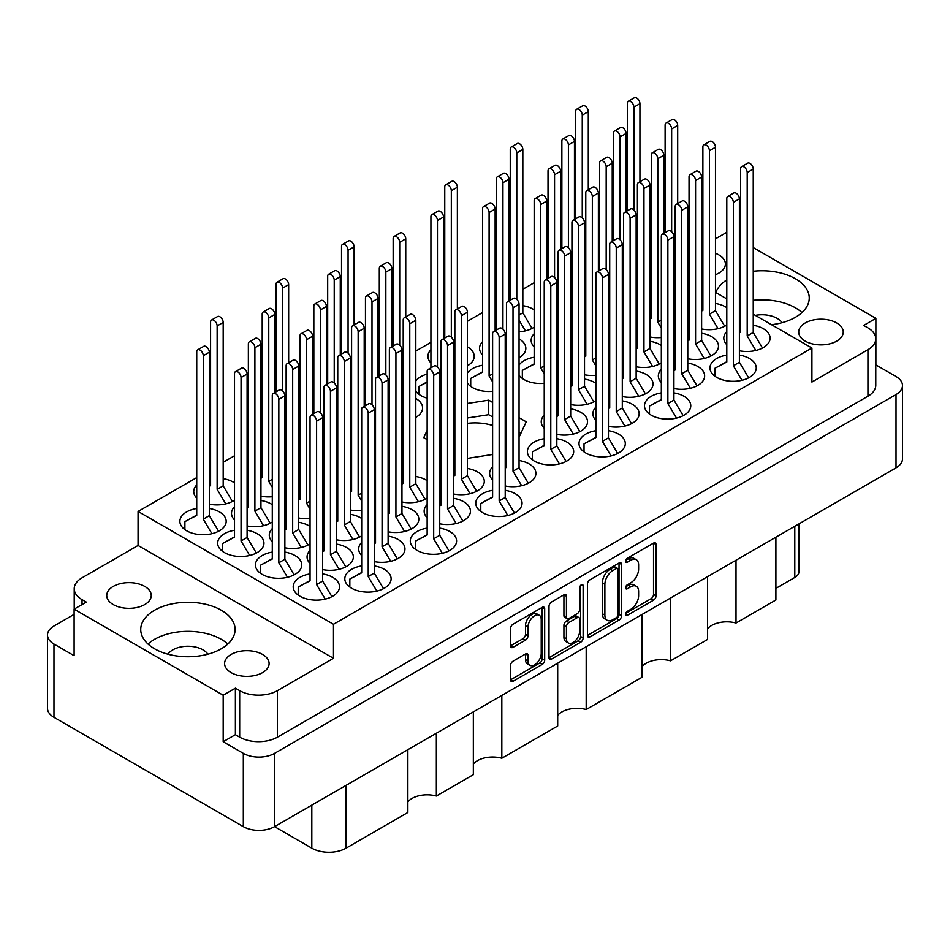 <?xml version="1.0" encoding="UTF-8"?>
<svg xmlns="http://www.w3.org/2000/svg" width="950" height="950" viewBox="0 0 950 950"><rect width="100%" height="100%" fill="white"/><g stroke="black" fill="none" stroke-linecap="round" stroke-linejoin="round"><path stroke-width="1.43" d="M539.303 615.279L536.786 613.831A9.346 5.403 120 0 0 532.107 614.294A9.346 5.403 120 0 0 525.492 625.741L528.01 627.202A9.346 5.403 120 0 1 534.624 615.742A9.346 5.403 120 0 1 539.303 615.279A9.346 5.403 120 0 1 541.239 619.566L541.239 653.386A9.346 5.403 120 0 1 537.154 662.791A9.346 5.403 120 0 1 529.946 665.297A9.346 5.403 120 0 1 528.01 661.022L528.01 655.381A3.491 2.019 120 0 0 527.286 653.778A3.491 2.019 120 0 0 525.54 653.956L513.059 661.164A3.491 2.019 120 0 0 510.589 665.439L510.589 679.856A3.491 2.019 120 0 0 511.314 681.459A3.491 2.019 120 0 0 513.059 681.281L542.224 664.442A3.491 2.019 120 0 0 544.694 660.167L544.694 608.784A3.491 2.019 120 0 0 543.97 607.192A3.491 2.019 120 0 0 542.224 607.359L513.059 624.197A3.491 2.019 120 0 0 510.589 628.484L510.589 645.893A3.491 2.019 120 0 0 511.314 647.496A3.491 2.019 120 0 0 513.059 647.318L525.54 640.11A3.491 2.019 120 0 0 528.01 635.835L528.01 627.202M581.4 584.749L583.134 585.746A2.446 1.413 120 0 0 582.623 584.618A2.446 1.413 120 0 0 581.4 584.749A2.446 1.413 120 0 0 579.666 587.741L579.666 609.437A3.491 2.019 120 0 1 577.196 613.712L568.919 618.498A3.491 2.019 120 0 1 567.174 618.664A3.491 2.019 120 0 1 566.449 617.061L566.449 596.232A3.491 2.019 120 0 0 565.725 594.629A3.491 2.019 120 0 0 563.979 594.807L566.449 596.232M715.481 274.704A22.254 12.849 0 0 0 725.396 264.005A22.254 12.849 0 0 0 718.877 254.921A22.254 12.849 0 0 0 715.481 253.306M702.893 251.156A22.254 12.849 0 0 0 701.634 251.18M689.047 254.066A22.254 12.849 0 0 0 687.788 254.707M836.736 322.964A22.254 12.849 0 0 0 812.476 320.174A22.254 12.849 0 0 0 798.736 332.049A22.254 12.849 0 0 0 805.256 341.133A22.254 12.849 0 0 0 829.504 343.912A22.254 12.849 0 0 0 843.256 332.049A22.254 12.849 0 0 0 836.736 322.964M782.028 322.703A21.363 12.338 0 0 0 777.171 318.381A21.363 12.338 0 0 0 755.381 315.388M113.264 604.568A22.254 12.849 180 0 1 106.744 595.484A22.254 12.849 180 0 1 120.496 583.609A22.254 12.849 180 0 1 144.744 586.399A22.254 12.849 180 0 1 151.264 595.484A22.254 12.849 180 0 1 137.524 607.347A22.254 12.849 180 0 1 113.264 604.568M167.972 654.182A21.363 12.338 180 0 1 203.039 649.859A21.363 12.338 180 0 1 207.896 654.182M231.123 672.612A22.254 12.849 180 0 1 224.604 663.516A22.254 12.849 180 0 1 238.343 651.653A22.254 12.849 180 0 1 262.592 654.431A22.254 12.849 180 0 1 269.111 663.516A22.254 12.849 180 0 1 255.372 675.391A22.254 12.849 180 0 1 231.123 672.612M221.303 610.232A47.191 27.241 0 0 0 169.872 604.331A47.191 27.241 0 0 0 140.743 629.506A47.191 27.241 0 0 0 154.565 648.767A47.191 27.241 0 0 0 205.984 654.669A47.191 27.241 0 0 0 235.113 629.506A47.191 27.241 0 0 0 221.303 610.232M227.834 644.041A47.191 27.241 0 0 0 221.303 639.314A47.191 27.241 0 0 0 148.022 644.041M771.531 324.71A47.191 27.241 0 0 0 809.258 298.027A47.191 27.241 0 0 0 795.435 278.766A47.191 27.241 0 0 0 753.255 271.261M740.668 273.743A47.191 27.241 0 0 0 739.409 274.134M726.809 279.918A47.191 27.241 0 0 0 715.837 292.564M801.978 312.562A47.191 27.241 0 0 0 795.435 307.836A47.191 27.241 0 0 0 753.255 300.342M740.668 302.824A47.191 27.241 0 0 0 739.409 303.204M196.745 508.476A23.144 13.359 0 0 0 179.894 521.336A23.144 13.359 0 0 0 186.675 530.789A23.144 13.359 0 0 0 211.898 533.686A23.144 13.359 0 0 0 226.183 521.336A23.144 13.359 0 0 0 219.414 511.884A23.144 13.359 0 0 0 209.333 508.476M234.519 482.873A23.144 13.359 0 0 0 233.261 482.077A23.144 13.359 0 0 0 223.191 478.669M210.591 478.669A23.144 13.359 0 0 0 209.333 478.895M196.745 484.951A23.144 13.359 0 0 0 193.741 491.53A23.144 13.359 0 0 0 196.745 498.109M262.212 470.678A23.144 13.359 0 0 0 260.953 470.903M248.366 476.947A23.144 13.359 0 0 0 247.107 478.444M247.107 488.621A23.144 13.359 0 0 0 248.366 490.117M234.519 530.278A23.144 13.359 0 0 0 217.669 543.139A23.144 13.359 0 0 0 224.449 552.591A23.144 13.359 0 0 0 249.672 555.489A23.144 13.359 0 0 0 263.957 543.139A23.144 13.359 0 0 0 257.177 533.686A23.144 13.359 0 0 0 247.107 530.278M299.986 492.48A23.144 13.359 0 0 0 298.728 492.706M286.14 498.762A23.144 13.359 0 0 0 284.881 500.258M284.881 510.435A23.144 13.359 0 0 0 286.14 511.919M351.607 460.964A23.144 13.359 0 0 0 350.348 462.448M350.348 472.625A23.144 13.359 0 0 0 351.607 474.121M272.294 552.092A23.144 13.359 0 0 0 255.443 564.953A23.144 13.359 0 0 0 262.212 574.394A23.144 13.359 0 0 0 287.446 577.291A23.144 13.359 0 0 0 301.732 564.953A23.144 13.359 0 0 0 294.951 555.501A23.144 13.359 0 0 0 284.881 552.092M361.689 518.486A23.144 13.359 0 0 0 360.43 517.702A23.144 13.359 0 0 0 350.348 514.294M337.761 514.294A23.144 13.359 0 0 0 336.502 514.52M323.914 520.564A23.144 13.359 0 0 0 322.656 522.061M322.656 532.237A23.144 13.359 0 0 0 323.914 533.734M427.156 480.688A23.144 13.359 0 0 0 425.897 479.904A23.144 13.359 0 0 0 415.827 476.484M403.228 476.484A23.144 13.359 0 0 0 401.969 476.722M389.381 482.766A23.144 13.359 0 0 0 388.122 484.262M388.122 494.439A23.144 13.359 0 0 0 389.381 495.936M310.056 573.895A23.144 13.359 0 0 0 293.206 586.756A23.144 13.359 0 0 0 299.986 596.208A23.144 13.359 0 0 0 325.221 599.106A23.144 13.359 0 0 0 339.506 586.756A23.144 13.359 0 0 0 332.726 577.303A23.144 13.359 0 0 0 322.656 573.895M374.276 561.592A23.144 13.359 0 0 0 404.973 548.957A23.144 13.359 0 0 0 398.192 539.505A23.144 13.359 0 0 0 388.122 536.097M375.535 536.097A23.144 13.359 0 0 0 374.276 536.322M361.689 542.379A23.144 13.359 0 0 0 358.684 548.957A23.144 13.359 0 0 0 361.689 555.536M439.743 523.794A23.144 13.359 0 0 0 470.452 511.159A23.144 13.359 0 0 0 463.671 501.707A23.144 13.359 0 0 0 453.601 498.299M441.002 498.299A23.144 13.359 0 0 0 439.743 498.524M427.156 504.581A23.144 13.359 0 0 0 424.151 511.159A23.144 13.359 0 0 0 427.156 517.738M505.222 485.984A23.144 13.359 0 0 0 535.919 473.361A23.144 13.359 0 0 0 529.138 463.909A23.144 13.359 0 0 0 519.068 460.501M506.481 460.501A23.144 13.359 0 0 0 505.222 460.726M492.622 466.771A23.144 13.359 0 0 0 489.63 473.361A23.144 13.359 0 0 0 492.622 479.94M262.212 447.153A23.144 13.359 0 0 0 260.953 448.637M260.953 458.814A23.144 13.359 0 0 0 262.212 460.311M272.294 504.676A23.144 13.359 0 0 0 271.035 503.892A23.144 13.359 0 0 0 260.953 500.472M248.366 500.472A23.144 13.359 0 0 0 247.107 500.709M234.519 506.754A23.144 13.359 0 0 0 231.515 513.332A23.144 13.359 0 0 0 234.519 519.923M299.986 468.956A23.144 13.359 0 0 0 298.728 470.452M298.728 480.629A23.144 13.359 0 0 0 299.986 482.125M310.056 526.478A23.144 13.359 0 0 0 308.798 525.694A23.144 13.359 0 0 0 298.728 522.286M286.14 522.286A23.144 13.359 0 0 0 284.881 522.512M272.294 528.568A23.144 13.359 0 0 0 269.289 535.147A23.144 13.359 0 0 0 272.294 541.726M351.607 484.488A23.144 13.359 0 0 0 350.348 484.714M337.761 490.758A23.144 13.359 0 0 0 336.502 492.254M336.502 502.431A23.144 13.359 0 0 0 337.761 503.928M322.656 569.584A23.144 13.359 0 0 0 353.353 556.949A23.144 13.359 0 0 0 346.572 547.509A23.144 13.359 0 0 0 336.502 544.089M323.914 544.089A23.144 13.359 0 0 0 322.656 544.326M310.056 550.371A23.144 13.359 0 0 0 307.064 556.949A23.144 13.359 0 0 0 310.056 563.54M388.122 531.786A23.144 13.359 0 0 0 418.831 519.151A23.144 13.359 0 0 0 412.051 509.699A23.144 13.359 0 0 0 401.969 506.291M389.381 506.291A23.144 13.359 0 0 0 388.122 506.516M375.535 512.572A23.144 13.359 0 0 0 374.276 514.069M374.276 524.246A23.144 13.359 0 0 0 375.535 525.73M453.601 493.988A23.144 13.359 0 0 0 484.298 481.353A23.144 13.359 0 0 0 477.517 471.901A23.144 13.359 0 0 0 467.447 468.492M454.86 468.492A23.144 13.359 0 0 0 453.601 468.718M441.002 474.774A23.144 13.359 0 0 0 439.743 476.271M439.743 486.447A23.144 13.359 0 0 0 441.002 487.932M595.876 430.694A23.144 13.359 0 0 0 579.013 443.555A23.144 13.359 0 0 0 585.794 453.008A23.144 13.359 0 0 0 611.028 455.905A23.144 13.359 0 0 0 625.314 443.555A23.144 13.359 0 0 0 618.533 434.103A23.144 13.359 0 0 0 608.463 430.694M661.342 392.896A23.144 13.359 0 0 0 644.492 405.757A23.144 13.359 0 0 0 651.273 415.209A23.144 13.359 0 0 0 676.495 418.107A23.144 13.359 0 0 0 690.781 405.757A23.144 13.359 0 0 0 684 396.304A23.144 13.359 0 0 0 673.93 392.896M726.809 355.098A23.144 13.359 0 0 0 709.959 367.959A23.144 13.359 0 0 0 716.739 377.399A23.144 13.359 0 0 0 741.962 380.297A23.144 13.359 0 0 0 756.259 367.959A23.144 13.359 0 0 0 749.479 358.506A23.144 13.359 0 0 0 739.409 355.098M556.842 434.376A23.144 13.359 0 0 0 587.539 421.741A23.144 13.359 0 0 0 580.759 412.3A23.144 13.359 0 0 0 570.689 408.88M558.101 408.88A23.144 13.359 0 0 0 556.842 409.117M544.243 415.162A23.144 13.359 0 0 0 541.251 421.741A23.144 13.359 0 0 0 544.243 428.331M622.309 396.577A23.144 13.359 0 0 0 653.018 383.942A23.144 13.359 0 0 0 646.238 374.502A23.144 13.359 0 0 0 636.156 371.082M623.568 371.082A23.144 13.359 0 0 0 622.309 371.319M609.722 377.364A23.144 13.359 0 0 0 608.463 378.86M608.463 389.037A23.144 13.359 0 0 0 609.722 390.533M687.788 358.779A23.144 13.359 0 0 0 718.485 346.144A23.144 13.359 0 0 0 711.704 336.692A23.144 13.359 0 0 0 701.634 333.284M689.047 333.284A23.144 13.359 0 0 0 687.788 333.509M675.189 339.566A23.144 13.359 0 0 0 673.93 341.062M673.93 351.239A23.144 13.359 0 0 0 675.189 352.735M585.794 349.279A23.144 13.359 0 0 0 584.535 349.505M571.947 355.561A23.144 13.359 0 0 0 570.689 357.046M570.689 367.223A23.144 13.359 0 0 0 571.947 368.719M651.273 311.481A23.144 13.359 0 0 0 650.014 311.707M637.414 317.751A23.144 13.359 0 0 0 636.156 319.247M636.156 329.424A23.144 13.359 0 0 0 637.414 330.921M482.553 365.275A23.144 13.359 0 0 0 467.447 373.041M467.447 383.218A23.144 13.359 0 0 0 472.483 387.576A23.144 13.359 0 0 0 492.622 391.317M534.173 333.747A23.144 13.359 0 0 0 531.169 340.338A23.144 13.359 0 0 0 534.173 346.916M430.932 349.742A23.144 13.359 0 0 0 427.928 356.321A23.144 13.359 0 0 0 430.932 362.912M534.173 309.866A23.144 13.359 0 0 0 532.914 309.071A23.144 13.359 0 0 0 522.844 305.662M496.399 311.944A23.144 13.359 0 0 0 495.14 313.441M495.14 323.617A23.144 13.359 0 0 0 496.399 325.102M544.243 438.686A23.144 13.359 0 0 0 527.393 451.547A23.144 13.359 0 0 0 534.173 460.999A23.144 13.359 0 0 0 559.408 463.897A23.144 13.359 0 0 0 573.693 451.547A23.144 13.359 0 0 0 566.913 442.094A23.144 13.359 0 0 0 556.842 438.686M608.463 426.384A23.144 13.359 0 0 0 639.16 413.749A23.144 13.359 0 0 0 632.379 404.296A23.144 13.359 0 0 0 622.309 400.888M609.722 400.888A23.144 13.359 0 0 0 608.463 401.114M595.876 407.17A23.144 13.359 0 0 0 592.871 413.749A23.144 13.359 0 0 0 595.876 420.327M673.93 388.586A23.144 13.359 0 0 0 704.639 375.951A23.144 13.359 0 0 0 697.858 366.498A23.144 13.359 0 0 0 687.788 363.09M675.189 363.09A23.144 13.359 0 0 0 673.93 363.316M661.342 369.372A23.144 13.359 0 0 0 658.338 375.951A23.144 13.359 0 0 0 661.342 382.529M739.409 350.787A23.144 13.359 0 0 0 770.106 338.152A23.144 13.359 0 0 0 763.325 328.7A23.144 13.359 0 0 0 753.255 325.292M740.668 325.292A23.144 13.359 0 0 0 739.409 325.517M726.809 331.574A23.144 13.359 0 0 0 723.817 338.152A23.144 13.359 0 0 0 726.809 344.731M595.876 383.277A23.144 13.359 0 0 0 594.617 382.494A23.144 13.359 0 0 0 584.535 379.086M571.947 379.086A23.144 13.359 0 0 0 570.689 379.311M558.101 385.356A23.144 13.359 0 0 0 556.842 386.852M556.842 397.029A23.144 13.359 0 0 0 558.101 398.525M661.342 345.479A23.144 13.359 0 0 0 660.084 344.696A23.144 13.359 0 0 0 650.014 341.287M637.414 341.287A23.144 13.359 0 0 0 636.156 341.513M623.568 347.558A23.144 13.359 0 0 0 622.309 349.054M622.309 359.231A23.144 13.359 0 0 0 623.568 360.727M726.809 307.681A23.144 13.359 0 0 0 725.551 306.897A23.144 13.359 0 0 0 715.481 303.478M702.893 303.478A23.144 13.359 0 0 0 701.634 303.715M689.047 309.759A23.144 13.359 0 0 0 687.788 311.256M687.788 321.433A23.144 13.359 0 0 0 689.047 322.929M534.173 357.271A23.144 13.359 0 0 0 519.068 365.049M519.068 375.226A23.144 13.359 0 0 0 524.103 379.584A23.144 13.359 0 0 0 544.243 383.325M585.794 325.755A23.144 13.359 0 0 0 584.535 327.251M584.535 337.428A23.144 13.359 0 0 0 585.794 338.912M651.273 287.957A23.144 13.359 0 0 0 650.014 289.453M650.014 299.63A23.144 13.359 0 0 0 651.273 301.114M427.156 374.098A23.144 13.359 0 0 0 415.827 381.033M415.827 391.21A23.144 13.359 0 0 0 420.862 395.58A23.144 13.359 0 0 0 427.156 398.157M482.553 341.751A23.144 13.359 0 0 0 479.548 348.329A23.144 13.359 0 0 0 482.553 354.908M361.689 565.903A23.144 13.359 0 0 0 344.826 578.764A23.144 13.359 0 0 0 351.607 588.216A23.144 13.359 0 0 0 376.841 591.102A23.144 13.359 0 0 0 391.127 578.764A23.144 13.359 0 0 0 384.346 569.311A23.144 13.359 0 0 0 374.276 565.903M427.156 528.105A23.144 13.359 0 0 0 410.305 540.966A23.144 13.359 0 0 0 417.086 550.406A23.144 13.359 0 0 0 442.308 553.304A23.144 13.359 0 0 0 456.594 540.966A23.144 13.359 0 0 0 449.813 531.513A23.144 13.359 0 0 0 439.743 528.105M492.622 490.295A23.144 13.359 0 0 0 475.772 503.156A23.144 13.359 0 0 0 482.553 512.608A23.144 13.359 0 0 0 507.775 515.506A23.144 13.359 0 0 0 522.072 503.156A23.144 13.359 0 0 0 515.292 493.715A23.144 13.359 0 0 0 505.222 490.295M492.622 425.481A37.038 21.387 0 0 0 467.447 423.344M454.86 426.336A37.038 21.387 0 0 0 453.601 426.835M441.002 435.801A37.038 21.387 0 0 0 439.743 437.724M587.456 584.107L587.456 635.479A3.491 2.019 120 0 0 588.181 637.082A3.491 2.019 120 0 0 589.926 636.904L619.091 620.065A3.491 2.019 120 0 0 621.561 615.778L621.561 564.407A3.491 2.019 120 0 0 620.849 562.804A3.491 2.019 120 0 0 619.091 562.982L589.926 579.821A3.491 2.019 120 0 0 587.456 584.107M223.191 741.736L223.191 695.21L235.398 688.156L235.398 734.682L223.191 741.736L243.331 753.362A22.076 12.742 0 0 0 274.562 753.362L896.028 394.559A22.076 12.742 0 0 0 902.5 385.546L902.5 458.826A22.076 12.742 180 0 1 896.028 467.839L274.562 826.643L311.826 848.16L311.826 805.125M630.717 609.366L627.309 611.325A2.446 1.413 120 0 0 625.717 613.474A2.446 1.413 120 0 0 626.086 615.446A2.446 1.413 120 0 0 627.309 615.315L653.576 600.163A3.491 2.019 120 0 0 656.046 595.876L656.046 544.504A3.491 2.019 120 0 0 655.322 542.901A3.491 2.019 120 0 0 653.576 543.079L627.309 558.232A2.446 1.413 120 0 0 625.717 560.393A2.446 1.413 120 0 0 626.086 562.352A2.446 1.413 120 0 0 627.309 562.234L630.717 560.274A11.186 6.46 120 0 1 636.31 559.716A11.186 6.46 120 0 1 638.626 564.834L638.626 569.121A11.186 6.46 120 0 1 630.717 582.813L627.309 584.784A2.446 1.413 120 0 0 625.717 586.934A2.446 1.413 120 0 0 626.086 588.893A2.446 1.413 120 0 0 627.309 588.774L630.717 586.815A11.186 6.46 120 0 1 636.31 586.257A11.186 6.46 120 0 1 638.626 591.375L638.626 595.662A11.186 6.46 120 0 1 630.717 609.366M580.664 642.259L551.499 659.098A3.491 2.019 120 0 1 549.741 659.264A3.491 2.019 120 0 1 549.017 657.661L578.146 640.799L580.664 642.259A3.491 2.019 120 0 0 583.134 637.972L583.134 585.746M551.499 659.098L549.017 657.661L549.017 606.29A3.491 2.019 120 0 1 551.499 602.015L563.979 594.807M501.838 695.424L501.838 758.231L557.709 725.978L557.709 663.171M436.359 733.222L436.359 796.029L473.349 774.678L473.349 711.871M736.024 560.215L736.024 623.022L775.913 599.984L775.913 537.178M670.546 598.013L670.546 660.82L707.536 639.469L707.536 576.662M586.197 646.724L586.197 709.531L642.057 677.267L642.057 614.46M506.481 433.01A37.038 21.387 0 0 0 505.222 431.918M902.5 385.546A22.076 12.742 0 0 0 896.028 376.532L875.888 364.907L875.888 318.381L753.255 247.582M740.668 240.303L739.409 239.578M274.562 753.362L274.562 826.643A22.076 12.742 180 0 1 243.331 826.643L53.972 717.309A22.076 12.742 180 0 1 47.5 708.296L47.5 635.028A22.076 12.742 0 0 0 53.972 644.041L74.112 655.666L74.112 609.152L223.191 695.21M74.112 614.377L53.972 626.014A22.076 12.742 0 0 0 47.5 635.028M753.255 314.165L811.929 348.032L811.929 382.054L867.956 349.707A26.707 15.426 0 0 0 875.781 338.806A26.707 15.426 0 0 0 867.956 327.904L863.681 325.434L875.888 318.381M715.481 238.854L726.809 232.311M519.068 437.273L526.241 421.812L519.068 417.679M467.447 458.375L492.622 454.468M505.222 452.521L506.481 452.331M427.156 430.362L423.759 437.665L427.156 439.624M439.743 446.892L441.002 447.628M453.601 454.896L454.86 455.62M492.622 402.408L488.728 400.164L467.447 403.453M454.86 405.401L453.601 405.591M441.002 407.538L439.743 407.74M506.481 410.412L505.222 409.676M209.333 504.165A23.144 13.359 0 0 0 234.519 500.187M260.953 496.161A23.144 13.359 0 0 0 272.294 496.719M284.881 492.979A23.144 13.359 0 0 0 286.14 492.195M286.14 474.869A23.144 13.359 0 0 0 284.881 474.086M336.502 459.016A23.144 13.359 0 0 0 337.761 458.921M350.348 455.181A23.144 13.359 0 0 0 351.607 454.397M351.607 437.071A23.144 13.359 0 0 0 350.348 436.287M401.969 421.218A23.144 13.359 0 0 0 403.228 421.123M415.827 417.383A23.144 13.359 0 0 0 422.608 407.93A23.144 13.359 0 0 0 415.827 398.489M298.728 517.976A23.144 13.359 0 0 0 310.056 518.522M322.656 514.793A23.144 13.359 0 0 0 323.914 514.009M323.914 496.684A23.144 13.359 0 0 0 322.656 495.888M374.276 480.831A23.144 13.359 0 0 0 375.535 480.724M388.122 476.995A23.144 13.359 0 0 0 389.381 476.199M389.381 458.886A23.144 13.359 0 0 0 388.122 458.09M336.502 539.778A23.144 13.359 0 0 0 361.689 535.812M401.969 501.98A23.144 13.359 0 0 0 427.156 498.014M284.881 467.02A23.144 13.359 0 0 0 286.14 466.913M298.728 463.184A23.144 13.359 0 0 0 299.986 462.389M299.986 445.063A23.144 13.359 0 0 0 298.728 444.279M350.348 429.21A23.144 13.359 0 0 0 351.607 429.115M247.107 525.967A23.144 13.359 0 0 0 272.294 522.001M322.656 488.822A23.144 13.359 0 0 0 323.914 488.728M336.502 484.987A23.144 13.359 0 0 0 337.761 484.203M337.761 466.878A23.144 13.359 0 0 0 336.502 466.094M388.122 451.024A23.144 13.359 0 0 0 389.381 450.929M401.969 447.189A23.144 13.359 0 0 0 403.228 446.405M403.228 429.079A23.144 13.359 0 0 0 401.969 428.284M284.881 547.782A23.144 13.359 0 0 0 310.056 543.804M350.348 509.984A23.144 13.359 0 0 0 361.689 510.53M374.276 506.801A23.144 13.359 0 0 0 375.535 506.006M375.535 488.68A23.144 13.359 0 0 0 374.276 487.896M584.535 374.775A23.144 13.359 0 0 0 595.876 375.321M608.463 371.593A23.144 13.359 0 0 0 609.722 370.797M609.722 353.471A23.144 13.359 0 0 0 608.463 352.688M650.014 336.977A23.144 13.359 0 0 0 661.342 337.523M673.93 333.794A23.144 13.359 0 0 0 675.189 332.999M675.189 315.673A23.144 13.359 0 0 0 673.93 314.889M505.222 387.576A23.144 13.359 0 0 0 506.481 386.793M506.481 369.467A23.144 13.359 0 0 0 505.222 368.683M556.842 353.614A23.144 13.359 0 0 0 558.101 353.519M570.689 349.778A23.144 13.359 0 0 0 571.947 348.994M571.947 331.669A23.144 13.359 0 0 0 570.689 330.885M622.309 315.816A23.144 13.359 0 0 0 623.568 315.721M636.156 311.98A23.144 13.359 0 0 0 637.414 311.196M637.414 293.871A23.144 13.359 0 0 0 636.156 293.087M453.601 369.609A23.144 13.359 0 0 0 454.86 369.514M467.447 365.774A23.144 13.359 0 0 0 474.228 356.321A23.144 13.359 0 0 0 467.447 346.869M519.068 331.811A23.144 13.359 0 0 0 534.173 327.192M570.689 404.569A23.144 13.359 0 0 0 595.876 400.603M636.156 366.771A23.144 13.359 0 0 0 661.342 362.805M701.634 328.973A23.144 13.359 0 0 0 726.809 325.007M556.842 379.584A23.144 13.359 0 0 0 558.101 378.801M558.101 361.475A23.144 13.359 0 0 0 556.842 360.679M608.463 345.622A23.144 13.359 0 0 0 609.722 345.515M622.309 341.786A23.144 13.359 0 0 0 623.568 341.003M623.568 323.677A23.144 13.359 0 0 0 622.309 322.881M673.93 307.824A23.144 13.359 0 0 0 675.189 307.717M687.788 303.988A23.144 13.359 0 0 0 689.047 303.192M689.047 285.879A23.144 13.359 0 0 0 687.788 285.083M439.743 399.416A23.144 13.359 0 0 0 441.002 399.309M453.601 395.58A23.144 13.359 0 0 0 454.86 394.784M454.86 377.471A23.144 13.359 0 0 0 453.601 376.675M505.222 361.617A23.144 13.359 0 0 0 506.481 361.511M519.068 357.782A23.144 13.359 0 0 0 525.849 348.329A23.144 13.359 0 0 0 519.068 338.877M570.689 323.808A23.144 13.359 0 0 0 571.947 323.713M584.535 319.984A23.144 13.359 0 0 0 585.794 319.188M585.794 301.863A23.144 13.359 0 0 0 584.535 301.079M584.535 294.013A23.144 13.359 0 0 0 585.794 293.906M636.156 286.009A23.144 13.359 0 0 0 637.414 285.914M650.014 282.174A23.144 13.359 0 0 0 651.273 281.39M651.273 264.064A23.144 13.359 0 0 0 650.014 263.281M613.498 236.966L612.239 237.69M599.652 244.958L598.393 245.682M548.031 274.764L546.773 275.488M534.173 282.756L522.844 289.299M510.257 296.566L508.998 297.303M496.399 304.57L495.14 305.294M482.553 312.562L467.447 321.29M444.778 334.376L443.519 335.101M430.932 342.368L415.827 351.084M379.311 372.174L378.053 372.899M365.465 380.166L364.206 380.891M313.844 409.973L312.586 410.697M299.986 417.964L298.728 418.689M262.212 439.779L260.953 440.503M248.366 447.771L247.107 448.495M234.519 455.762L223.191 462.306M210.591 469.573L209.333 470.309M196.745 477.577L138.071 511.444L138.071 545.466L82.044 577.814A26.707 15.426 0 0 0 74.219 588.715A26.707 15.426 0 0 0 82.044 599.628L86.319 602.098L74.112 609.152M811.929 348.032L333.486 624.269L138.071 511.444M650.014 254.553L651.273 255.277M687.788 276.367L689.047 277.091M701.634 284.359L702.893 285.083M715.481 292.351L726.809 298.894M739.409 306.161L740.668 306.897M235.398 734.682L239.685 737.153L239.685 690.638A26.707 15.426 0 0 0 277.447 690.638L277.447 737.153A26.707 15.426 180 0 1 239.685 737.153M235.398 688.156L239.685 690.638M333.486 624.269L333.486 658.291L277.447 690.638M875.781 338.806L875.781 385.332A26.707 15.426 180 0 1 867.956 396.233L277.447 737.153M650.014 249.909L651.273 249.173M687.788 273.303A22.254 12.849 0 0 0 689.047 273.944M701.634 276.83A22.254 12.849 0 0 0 702.893 276.854M702.893 233.866A26.707 15.426 0 0 0 701.634 233.546M689.047 232.441A26.707 15.426 0 0 0 687.788 232.524M333.486 658.291L138.071 545.466M798.974 523.866L798.974 571.639A14.25 8.229 180 0 1 794.806 577.457L775.913 588.359M346.073 785.353L346.073 848.16L407.871 812.476L407.871 749.669M473.349 764.049A21.363 12.338 180 0 1 501.838 758.231M407.871 801.847A21.363 12.338 180 0 1 436.359 796.029M346.073 848.16A24.213 13.977 180 0 1 311.826 848.16M707.536 628.841A21.363 12.338 180 0 1 736.024 623.022M642.057 666.639A21.363 12.338 180 0 1 670.546 660.82M557.709 715.338A21.363 12.338 180 0 1 586.197 709.531M492.622 416.943L488.728 414.699L467.447 417.988M454.86 419.936L453.601 420.137M441.002 422.085L439.743 422.275M488.728 414.699L488.728 400.164M520.921 433.283L519.068 432.214M506.481 424.947L505.222 424.223M636.31 586.257L633.793 584.808A11.186 6.46 120 0 0 628.199 585.354L630.717 586.815M625.777 586.756L628.199 585.354M636.31 559.716L633.793 558.268A11.186 6.46 120 0 0 628.199 558.814L630.717 560.274M625.777 560.215L628.199 558.814M625.777 613.296L651.059 598.702A3.491 2.019 120 0 0 653.529 594.427L653.529 543.103M587.456 635.419L616.574 618.604A3.491 2.019 120 0 0 619.044 614.329L619.044 563.006M616.372 617.643A2.446 1.413 120 0 0 618.106 614.638L618.106 569.549A2.446 1.413 120 0 0 617.595 568.421A2.446 1.413 120 0 0 616.372 568.551L612.797 570.617A11.186 6.46 120 0 0 604.889 584.321L604.889 615.137A11.186 6.46 120 0 0 607.204 620.267A11.186 6.46 120 0 0 612.797 619.709L616.372 617.643M617.595 568.421L615.078 566.972A2.446 1.413 120 0 0 613.854 567.091L616.372 568.551M607.204 620.267L604.687 618.806A11.186 6.46 120 0 1 602.359 613.688L602.359 582.861A11.186 6.46 120 0 1 610.28 569.157L613.854 567.091M563.932 594.831L563.932 615.612A3.491 2.019 120 0 0 564.656 617.215L567.174 618.664M580.616 585.414L580.616 636.524L583.134 637.972M566.449 638.685A9.346 5.403 120 0 0 568.385 642.972A9.346 5.403 120 0 0 575.593 640.466A9.346 5.403 120 0 0 579.666 631.049L579.666 619.139A3.491 2.019 120 0 0 578.942 617.536A3.491 2.019 120 0 0 577.196 617.714L568.919 622.488A3.491 2.019 120 0 0 566.449 626.774L566.449 638.685L563.932 637.236A9.346 5.403 120 0 0 565.867 641.511L568.385 642.972M578.942 617.536L576.424 616.087A3.491 2.019 120 0 0 574.679 616.253L577.196 617.714M563.932 637.236L563.932 625.314A3.491 2.019 120 0 1 566.402 621.039L574.679 616.253M578.146 640.799A3.491 2.019 120 0 0 580.616 636.524M529.946 665.297L527.428 663.848A9.346 5.403 120 0 1 525.492 659.561L525.492 653.98M510.589 645.834L523.023 638.661A3.491 2.019 120 0 0 525.492 634.374L525.492 625.741M510.589 679.808L539.707 662.993A3.491 2.019 120 0 0 542.177 658.706L542.177 607.394M325.233 599.094L316.611 584.571L316.611 421.159A4.631 2.672 -120 0 0 314.593 416.504A4.631 2.672 -120 0 0 311.018 415.269A4.631 2.672 -120 0 0 310.056 417.383L310.056 580.794L298.229 587.053L298.229 595.068M310.056 580.497L298.229 587.053M331.906 596.659L322.656 581.091L322.656 417.668A4.631 2.672 -120 0 0 320.637 413.012A4.631 2.672 -120 0 0 317.062 411.777L311.018 415.269M316.611 584.571L322.656 581.091M637.414 276.486L636.156 274.36M633.899 209.962L633.899 107.136A4.631 2.672 -120 0 0 631.869 102.469A4.631 2.672 -120 0 0 628.306 101.234A4.631 2.672 -120 0 0 627.344 103.348L627.344 210.829M639.944 181.747L639.944 103.645A4.631 2.672 -120 0 0 637.913 98.99A4.631 2.672 -120 0 0 634.351 97.743L628.306 101.234M636.156 269.242L637.414 268.517M585.794 284.478L584.535 282.352M582.267 217.954L582.267 115.128A4.631 2.672 -120 0 0 580.248 110.473A4.631 2.672 -120 0 0 576.686 109.226A4.631 2.672 -120 0 0 575.724 111.352L575.724 218.821M588.311 189.751L588.311 111.637A4.631 2.672 -120 0 0 586.293 106.982A4.631 2.672 -120 0 0 582.73 105.747L576.686 109.226M584.535 277.234L585.794 276.509M507.799 515.506L499.178 500.983L499.178 337.571A4.631 2.672 -120 0 0 497.159 332.904A4.631 2.672 -120 0 0 493.584 331.669A4.631 2.672 -120 0 0 492.622 333.782L492.622 497.206L480.795 503.452L480.795 511.468M492.622 496.909L480.795 503.452M514.472 513.059L505.222 497.491L505.222 334.079A4.631 2.672 -120 0 0 503.191 329.424A4.631 2.672 -120 0 0 499.629 328.178L493.584 331.669M499.178 500.983L505.222 497.491M442.332 553.304L433.699 538.781L433.699 375.369A4.631 2.672 -120 0 0 431.68 370.702A4.631 2.672 -120 0 0 428.117 369.467A4.631 2.672 -120 0 0 427.156 371.593L427.156 535.004L415.316 541.251L415.316 549.266M427.156 534.707L415.316 541.251M448.994 550.857L439.743 535.289L439.743 371.878A4.631 2.672 -120 0 0 437.724 367.223A4.631 2.672 -120 0 0 434.162 365.976L428.117 369.467M433.699 538.781L439.743 535.289M376.865 591.102L368.232 576.579L368.232 413.167A4.631 2.672 -120 0 0 366.213 408.512A4.631 2.672 -120 0 0 362.639 407.265A4.631 2.672 -120 0 0 361.689 409.391L361.689 572.803L349.849 579.049L349.849 587.064M361.689 572.506L349.849 579.049M383.527 588.656L374.276 573.087L374.276 409.676A4.631 2.672 -120 0 0 372.258 405.021A4.631 2.672 -120 0 0 368.683 403.774L362.639 407.265M368.232 576.579L374.276 573.087M571.947 314.284L570.689 312.158M568.421 247.76L568.421 144.934A4.631 2.672 -120 0 0 566.402 140.279A4.631 2.672 -120 0 0 562.839 139.032A4.631 2.672 -120 0 0 561.878 141.158L561.878 248.627M574.465 219.545L574.465 141.443A4.631 2.672 -120 0 0 572.446 136.788A4.631 2.672 -120 0 0 568.884 135.541L562.839 139.032M570.689 307.04L571.947 306.316M506.481 352.082L505.222 349.956M502.954 329.175L502.954 182.732A4.631 2.672 -120 0 0 500.935 178.078A4.631 2.672 -120 0 0 497.361 176.831A4.631 2.672 -120 0 0 496.399 178.956L496.399 330.042M508.998 300.96L508.998 179.241A4.631 2.672 -120 0 0 506.979 174.586A4.631 2.672 -120 0 0 503.405 173.339L497.361 176.831M505.222 344.838L506.481 344.114M441.002 389.88L439.743 387.766M437.475 366.973L437.475 220.531A4.631 2.672 -120 0 0 435.456 215.876A4.631 2.672 -120 0 0 431.894 214.629A4.631 2.672 -120 0 0 430.932 216.754L430.932 367.84M427.156 382.161L419.093 386.412L419.093 394.44M427.156 381.864L419.093 386.412M443.519 338.758L443.519 217.039A4.631 2.672 -120 0 0 441.501 212.384A4.631 2.672 -120 0 0 437.938 211.149L431.894 214.629M439.743 382.636L441.002 381.912M675.189 298.288L673.93 296.174M671.662 231.764L671.662 128.939A4.631 2.672 -120 0 0 669.643 124.284A4.631 2.672 -120 0 0 666.081 123.037A4.631 2.672 -120 0 0 665.119 125.163L665.119 232.631M677.706 203.561L677.706 125.448A4.631 2.672 -120 0 0 675.688 120.793A4.631 2.672 -120 0 0 672.125 119.558L666.081 123.037M673.93 291.044L675.189 290.32M609.722 336.086L608.463 333.973M606.195 269.562L606.195 166.737A4.631 2.672 -120 0 0 604.176 162.082A4.631 2.672 -120 0 0 600.602 160.847A4.631 2.672 -120 0 0 599.652 162.961L599.652 270.429M612.239 241.359L612.239 163.257A4.631 2.672 -120 0 0 610.221 158.591A4.631 2.672 -120 0 0 606.646 157.356L600.602 160.847M608.463 328.843L609.722 328.118M544.243 373.884L540.728 367.959L540.728 204.547A4.631 2.672 -120 0 0 538.697 199.88A4.631 2.672 -120 0 0 535.135 198.645A4.631 2.672 -120 0 0 534.173 200.759L534.173 364.171L522.346 370.429L522.346 378.444M534.173 363.874L522.346 370.429M546.773 279.158L546.773 201.056A4.631 2.672 -120 0 0 544.742 196.389A4.631 2.672 -120 0 0 541.179 195.154L535.135 198.645M540.728 367.959L544.243 365.916M718.069 328.688L709.436 314.165L709.436 150.753A4.631 2.672 -120 0 0 707.418 146.086A4.631 2.672 -120 0 0 703.855 144.851A4.631 2.672 -120 0 0 702.893 146.965L702.893 310.377L701.634 311.042M702.893 310.08L701.634 310.745M724.731 326.242L715.481 310.674L715.481 147.262A4.631 2.672 -120 0 0 713.462 142.595A4.631 2.672 -120 0 0 709.899 141.36L703.855 144.851M709.436 314.165L715.481 310.674M652.591 366.486L643.969 351.963L643.969 188.551A4.631 2.672 -120 0 0 641.951 183.884A4.631 2.672 -120 0 0 638.376 182.649A4.631 2.672 -120 0 0 637.414 184.763L637.414 348.187L636.156 348.852M637.414 347.89L636.156 348.555M659.264 364.04L650.014 348.472L650.014 185.06A4.631 2.672 -120 0 0 647.995 180.405A4.631 2.672 -120 0 0 644.421 179.158L638.376 182.649M643.969 351.963L650.014 348.472M587.124 404.284L578.491 389.761L578.491 226.349A4.631 2.672 -120 0 0 576.472 221.694A4.631 2.672 -120 0 0 572.909 220.447A4.631 2.672 -120 0 0 571.947 222.573L571.947 385.985L570.689 386.65M571.947 385.688L570.689 386.353M593.786 401.838L584.535 386.27L584.535 222.858A4.631 2.672 -120 0 0 582.516 218.203A4.631 2.672 -120 0 0 578.954 216.956L572.909 220.447M578.491 389.761L584.535 386.27M755.844 350.491L747.211 335.968L747.211 172.556A4.631 2.672 -120 0 0 745.192 167.901A4.631 2.672 -120 0 0 741.617 166.654A4.631 2.672 -120 0 0 740.668 168.779L740.668 332.191L739.409 332.856M740.668 331.894L739.409 332.559M762.506 348.056L753.255 332.476L753.255 169.064A4.631 2.672 -120 0 0 751.236 164.409A4.631 2.672 -120 0 0 747.662 163.162L741.617 166.654M747.211 335.968L753.255 332.476M690.365 388.289L681.744 373.766L681.744 210.354A4.631 2.672 -120 0 0 679.713 205.699A4.631 2.672 -120 0 0 676.151 204.452A4.631 2.672 -120 0 0 675.189 206.578L675.189 369.989L673.93 370.654M675.189 369.692L673.93 370.358M697.039 385.854L687.788 370.286L687.788 206.862A4.631 2.672 -120 0 0 685.758 202.208A4.631 2.672 -120 0 0 682.195 200.973L676.151 204.452M681.744 373.766L687.788 370.286M624.898 426.087L616.265 411.564L616.265 248.152A4.631 2.672 -120 0 0 614.246 243.497A4.631 2.672 -120 0 0 610.684 242.262A4.631 2.672 -120 0 0 609.722 244.376L609.722 407.787L608.463 408.452M609.722 407.491L608.463 408.156M631.56 423.652L622.309 408.084L622.309 244.672A4.631 2.672 -120 0 0 620.291 240.006A4.631 2.672 -120 0 0 616.728 238.771L610.684 242.262M616.265 411.564L622.309 408.084M559.419 463.897L550.798 449.374L550.798 285.95A4.631 2.672 -120 0 0 548.779 281.295A4.631 2.672 -120 0 0 545.205 280.06A4.631 2.672 -120 0 0 544.243 282.174L544.243 445.586L532.416 451.844L532.416 459.859M544.243 445.289L532.416 451.844M566.093 461.451L556.842 445.883L556.842 282.471A4.631 2.672 -120 0 0 554.824 277.804A4.631 2.672 -120 0 0 551.249 276.569L545.205 280.06M550.798 449.374L556.842 445.883M525.433 330.861L519.068 320.162M516.8 299.369L516.8 152.926A4.631 2.672 -120 0 0 514.781 148.271A4.631 2.672 -120 0 0 511.207 147.036A4.631 2.672 -120 0 0 510.257 149.15L510.257 300.236M532.095 328.427L522.844 312.859L522.844 149.435A4.631 2.672 -120 0 0 520.826 144.78A4.631 2.672 -120 0 0 517.251 143.545L511.207 147.036M519.068 315.032L522.844 312.859M454.86 360.074L453.601 357.96M451.333 337.167L451.333 190.724A4.631 2.672 -120 0 0 449.314 186.069A4.631 2.672 -120 0 0 445.74 184.834A4.631 2.672 -120 0 0 444.778 186.948L444.778 338.034M457.378 308.964L457.378 187.245A4.631 2.672 -120 0 0 455.347 182.578A4.631 2.672 -120 0 0 451.784 181.343L445.74 184.834M453.601 352.83L454.86 352.106M623.568 306.28L622.309 304.166M620.041 239.756L620.041 136.942A4.631 2.672 -120 0 0 618.023 132.276A4.631 2.672 -120 0 0 614.46 131.041A4.631 2.672 -120 0 0 613.498 133.154L613.498 240.635M626.086 211.553L626.086 133.451A4.631 2.672 -120 0 0 624.067 128.784A4.631 2.672 -120 0 0 620.504 127.549L614.46 131.041M622.309 299.048L623.568 298.312M558.101 344.078L556.842 341.964M554.574 277.566L554.574 174.741A4.631 2.672 -120 0 0 552.556 170.074A4.631 2.672 -120 0 0 548.981 168.839A4.631 2.672 -120 0 0 548.031 170.953L548.031 278.433M560.619 249.351L560.619 171.249A4.631 2.672 -120 0 0 558.6 166.594A4.631 2.672 -120 0 0 555.026 165.348L548.981 168.839M556.842 336.846L558.101 336.11M492.622 381.888L489.108 375.951L489.108 212.539A4.631 2.672 -120 0 0 487.077 207.884A4.631 2.672 -120 0 0 483.514 206.637A4.631 2.672 -120 0 0 482.553 208.763L482.553 372.174L470.725 378.421L470.725 386.436M482.553 371.878L470.725 378.421M495.14 330.766L495.14 209.047A4.631 2.672 -120 0 0 493.121 204.393A4.631 2.672 -120 0 0 489.559 203.146L483.514 206.637M489.108 375.951L492.622 373.92M661.342 328.094L657.816 322.157L657.816 158.745A4.631 2.672 -120 0 0 655.797 154.09A4.631 2.672 -120 0 0 652.234 152.843A4.631 2.672 -120 0 0 651.273 154.969L651.273 318.381L650.014 319.046M651.273 318.084L650.014 318.749M663.86 233.356L663.86 155.254A4.631 2.672 -120 0 0 661.841 150.599A4.631 2.672 -120 0 0 658.267 149.352L652.234 152.843M657.816 322.157L661.342 320.126M595.876 365.892L592.349 359.955L592.349 196.543A4.631 2.672 -120 0 0 590.33 191.888A4.631 2.672 -120 0 0 586.756 190.641A4.631 2.672 -120 0 0 585.794 192.767L585.794 356.179L584.535 356.844M585.794 355.882L584.535 356.547M598.393 271.166L598.393 193.052A4.631 2.672 -120 0 0 596.362 188.397A4.631 2.672 -120 0 0 592.8 187.162L586.756 190.641M592.349 359.955L595.876 357.924M704.223 358.483L695.59 343.971L695.59 180.547A4.631 2.672 -120 0 0 693.571 175.893A4.631 2.672 -120 0 0 689.997 174.658A4.631 2.672 -120 0 0 689.047 176.771L689.047 340.183L687.788 340.848M689.047 339.886L687.788 340.551M710.885 356.048L701.634 340.48L701.634 177.068A4.631 2.672 -120 0 0 699.616 172.401A4.631 2.672 -120 0 0 696.041 171.166L689.997 174.658M695.59 343.971L701.634 340.48M638.744 396.293L630.123 381.769L630.123 218.357A4.631 2.672 -120 0 0 628.092 213.691A4.631 2.672 -120 0 0 624.53 212.456A4.631 2.672 -120 0 0 623.568 214.569L623.568 377.981L622.309 378.646M623.568 377.684L622.309 378.349M645.418 393.846L636.156 378.278L636.156 214.866A4.631 2.672 -120 0 0 634.137 210.199A4.631 2.672 -120 0 0 630.574 208.964L624.53 212.456M630.123 381.769L636.156 378.278M573.278 434.091L564.644 419.567L564.644 256.156A4.631 2.672 -120 0 0 562.626 251.489A4.631 2.672 -120 0 0 559.063 250.254A4.631 2.672 -120 0 0 558.101 252.368L558.101 415.791L556.842 416.456M558.101 415.494L556.842 416.159M579.939 431.644L570.689 416.076L570.689 252.664A4.631 2.672 -120 0 0 568.67 248.009A4.631 2.672 -120 0 0 565.096 246.763L559.063 250.254M564.644 419.567L570.689 416.076M741.986 380.297L733.364 365.774L733.364 202.362A4.631 2.672 -120 0 0 731.346 197.707A4.631 2.672 -120 0 0 727.771 196.46A4.631 2.672 -120 0 0 726.809 198.586L726.809 361.997L714.982 368.244L714.982 376.259M726.809 361.701L714.982 368.244M748.659 377.851L739.409 362.282L739.409 198.871A4.631 2.672 -120 0 0 737.378 194.216A4.631 2.672 -120 0 0 733.816 192.969L727.771 196.46M733.364 365.774L739.409 362.282M676.519 418.095L667.886 403.572L667.886 240.16A4.631 2.672 -120 0 0 665.867 235.505A4.631 2.672 -120 0 0 662.304 234.258A4.631 2.672 -120 0 0 661.342 236.384L661.342 399.796L649.503 406.042L649.503 414.058M661.342 399.499L649.503 406.042M683.181 415.661L673.93 400.081L673.93 236.669A4.631 2.672 -120 0 0 671.911 232.014A4.631 2.672 -120 0 0 668.349 230.767L662.304 234.258M667.886 403.572L673.93 400.081M611.052 455.893L602.419 441.37L602.419 277.958A4.631 2.672 -120 0 0 600.4 273.303A4.631 2.672 -120 0 0 596.826 272.056A4.631 2.672 -120 0 0 595.876 274.182L595.876 437.594L584.036 443.84L584.036 451.867M595.876 437.297L584.036 443.84M617.714 453.459L608.463 437.879L608.463 274.467A4.631 2.672 -120 0 0 606.444 269.812A4.631 2.672 -120 0 0 602.87 268.577L596.826 272.056M602.419 441.37L608.463 437.879M470.036 493.691L461.403 479.168L461.403 315.756A4.631 2.672 -120 0 0 459.384 311.101A4.631 2.672 -120 0 0 455.81 309.854A4.631 2.672 -120 0 0 454.86 311.98L454.86 475.392L453.601 476.057M454.86 475.095L453.601 475.76M476.698 491.257L467.447 475.689L467.447 312.265A4.631 2.672 -120 0 0 465.429 307.61A4.631 2.672 -120 0 0 461.854 306.375L455.81 309.854M461.403 479.168L467.447 475.689M404.558 531.489L395.936 516.978L395.936 353.554A4.631 2.672 -120 0 0 393.906 348.899A4.631 2.672 -120 0 0 390.343 347.664A4.631 2.672 -120 0 0 389.381 349.778L389.381 513.19L388.122 513.855M389.381 512.893L388.122 513.558M411.231 529.055L401.969 513.487L401.969 350.075A4.631 2.672 -120 0 0 399.95 345.408A4.631 2.672 -120 0 0 396.387 344.173L390.343 347.664M395.936 516.978L401.969 513.487M339.091 569.299L330.457 554.776L330.457 391.364A4.631 2.672 -120 0 0 328.439 386.697A4.631 2.672 -120 0 0 324.876 385.463A4.631 2.672 -120 0 0 323.914 387.576L323.914 550.988L322.656 551.653M323.914 550.691L322.656 551.356M345.753 566.853L336.502 551.285L336.502 387.873A4.631 2.672 -120 0 0 334.483 383.206A4.631 2.672 -120 0 0 330.909 381.971L324.876 385.463M330.457 554.776L336.502 551.285M361.689 501.101L358.162 495.164L358.162 331.752A4.631 2.672 -120 0 0 356.143 327.097A4.631 2.672 -120 0 0 352.569 325.85A4.631 2.672 -120 0 0 351.607 327.976L351.607 491.387L350.348 492.053M351.607 491.091L350.348 491.756M364.206 406.363L364.206 328.261A4.631 2.672 -120 0 0 362.176 323.606A4.631 2.672 -120 0 0 358.613 322.359L352.569 325.85M358.162 495.164L361.689 493.133M301.316 547.485L292.683 532.962L292.683 369.55A4.631 2.672 -120 0 0 290.664 364.895A4.631 2.672 -120 0 0 287.102 363.648A4.631 2.672 -120 0 0 286.14 365.774L286.14 529.186L284.881 529.851M286.14 528.889L284.881 529.554M307.978 545.051L298.728 529.471L298.728 366.059A4.631 2.672 -120 0 0 296.709 361.404A4.631 2.672 -120 0 0 293.146 360.157L287.102 363.648M292.683 532.962L298.728 529.471M389.381 441.489L388.122 439.375M385.854 374.965L385.854 272.139A4.631 2.672 -120 0 0 383.836 267.484A4.631 2.672 -120 0 0 380.273 266.249A4.631 2.672 -120 0 0 379.311 268.363L379.311 375.832M391.899 346.762L391.899 268.66A4.631 2.672 -120 0 0 389.88 263.993A4.631 2.672 -120 0 0 386.317 262.758L380.273 266.249M388.122 434.245L389.381 433.521M323.914 479.287L322.656 477.173M320.387 412.763L320.387 309.949A4.631 2.672 -120 0 0 318.369 305.282A4.631 2.672 -120 0 0 314.794 304.048A4.631 2.672 -120 0 0 313.844 306.161L313.844 413.63M326.432 384.56L326.432 306.458A4.631 2.672 -120 0 0 324.413 301.791A4.631 2.672 -120 0 0 320.839 300.556L314.794 304.048M322.656 472.043L323.914 471.319M263.542 525.683L254.909 511.159L254.909 347.747A4.631 2.672 -120 0 0 252.89 343.081A4.631 2.672 -120 0 0 249.328 341.846A4.631 2.672 -120 0 0 248.366 343.959L248.366 507.371L247.107 508.048M248.366 507.074L247.107 507.751M270.216 523.236L260.953 507.668L260.953 344.256A4.631 2.672 -120 0 0 258.934 339.601A4.631 2.672 -120 0 0 255.372 338.354L249.328 341.846M254.909 511.159L260.953 507.668M351.607 419.686L350.348 417.561M348.08 353.162L348.08 250.337A4.631 2.672 -120 0 0 346.061 245.682A4.631 2.672 -120 0 0 342.499 244.435A4.631 2.672 -120 0 0 341.537 246.561L341.537 354.029M354.124 324.947L354.124 246.846A4.631 2.672 -120 0 0 352.106 242.191A4.631 2.672 -120 0 0 348.543 240.944L342.499 244.435M350.348 412.442L351.607 411.718M286.14 457.484L284.881 455.359M282.613 390.961L282.613 288.135A4.631 2.672 -120 0 0 280.594 283.48A4.631 2.672 -120 0 0 277.02 282.233A4.631 2.672 -120 0 0 276.07 284.359L276.07 391.827M288.658 362.758L288.658 284.644A4.631 2.672 -120 0 0 286.639 279.989A4.631 2.672 -120 0 0 283.064 278.754L277.02 282.233M284.881 450.241L286.14 449.516M521.657 485.699L513.024 471.176L513.024 307.764A4.631 2.672 -120 0 0 511.005 303.109A4.631 2.672 -120 0 0 507.431 301.863A4.631 2.672 -120 0 0 506.481 303.988L506.481 467.4L505.222 468.065M506.481 467.103L505.222 467.768M528.319 483.253L519.068 467.685L519.068 304.273A4.631 2.672 -120 0 0 517.049 299.618A4.631 2.672 -120 0 0 513.475 298.371L507.431 301.863M513.024 471.176L519.068 467.685M456.178 523.497L447.557 508.974L447.557 345.562A4.631 2.672 -120 0 0 445.526 340.907A4.631 2.672 -120 0 0 441.964 339.661A4.631 2.672 -120 0 0 441.002 341.786L441.002 505.198L439.743 505.863M441.002 504.901L439.743 505.566M462.852 521.063L453.601 505.483L453.601 342.071A4.631 2.672 -120 0 0 451.571 337.416A4.631 2.672 -120 0 0 448.008 336.169L441.964 339.661M447.557 508.974L453.601 505.483M390.711 561.296L382.078 546.773L382.078 383.361A4.631 2.672 -120 0 0 380.059 378.706A4.631 2.672 -120 0 0 376.497 377.459A4.631 2.672 -120 0 0 375.535 379.584L375.535 542.996L374.276 543.661M375.535 542.699L374.276 543.364M397.373 558.861L388.122 543.281L388.122 379.869A4.631 2.672 -120 0 0 386.104 375.214A4.631 2.672 -120 0 0 382.541 373.979L376.497 377.459M382.078 546.773L388.122 543.281M418.404 501.695L409.782 487.172L409.782 323.76A4.631 2.672 -120 0 0 407.764 319.093A4.631 2.672 -120 0 0 404.189 317.858A4.631 2.672 -120 0 0 403.228 319.972L403.228 483.384L401.969 484.049M403.228 483.087L401.969 483.752M425.077 499.249L415.827 483.681L415.827 320.269A4.631 2.672 -120 0 0 413.808 315.602A4.631 2.672 -120 0 0 410.234 314.367L404.189 317.858M409.782 487.172L415.827 483.681M352.937 539.493L344.304 524.97L344.304 361.558A4.631 2.672 -120 0 0 342.285 356.891A4.631 2.672 -120 0 0 338.723 355.656A4.631 2.672 -120 0 0 337.761 357.77L337.761 521.194L336.502 521.859M337.761 520.897L336.502 521.562M359.599 537.047L350.348 521.479L350.348 358.067A4.631 2.672 -120 0 0 348.329 353.412A4.631 2.672 -120 0 0 344.767 352.165L338.723 355.656M344.304 524.97L350.348 521.479M287.47 577.291L278.837 562.768L278.837 399.356A4.631 2.672 -120 0 0 276.818 394.701A4.631 2.672 -120 0 0 273.244 393.454A4.631 2.672 -120 0 0 272.294 395.58L272.294 558.992L260.454 565.238L260.454 573.254M272.294 558.695L260.454 565.238M294.132 574.845L284.881 559.277L284.881 395.865A4.631 2.672 -120 0 0 282.863 391.21A4.631 2.672 -120 0 0 279.288 389.963L273.244 393.454M278.837 562.768L284.881 559.277M375.535 471.295L374.276 469.181M372.008 404.771L372.008 301.946A4.631 2.672 -120 0 0 369.989 297.291A4.631 2.672 -120 0 0 366.415 296.044A4.631 2.672 -120 0 0 365.465 298.169L365.465 405.638M378.053 376.568L378.053 298.454A4.631 2.672 -120 0 0 376.034 293.799A4.631 2.672 -120 0 0 372.459 292.564L366.415 296.044M374.276 464.051L375.535 463.327M310.056 509.093L306.541 503.156L306.541 339.744A4.631 2.672 -120 0 0 304.511 335.089A4.631 2.672 -120 0 0 300.948 333.854A4.631 2.672 -120 0 0 299.986 335.968L299.986 499.379L298.728 500.044M299.986 499.082L298.728 499.747M312.586 414.366L312.586 336.253A4.631 2.672 -120 0 0 310.555 331.598A4.631 2.672 -120 0 0 306.992 330.363L300.948 333.854M306.541 503.156L310.056 501.125M249.696 555.489L241.062 540.966L241.062 377.542A4.631 2.672 -120 0 0 239.044 372.887A4.631 2.672 -120 0 0 235.481 371.652A4.631 2.672 -120 0 0 234.519 373.766L234.519 537.178L222.68 543.436L222.68 551.451M234.519 536.881L222.68 543.436M256.358 553.043L247.107 537.474L247.107 374.062A4.631 2.672 -120 0 0 245.088 369.396A4.631 2.672 -120 0 0 241.526 368.161L235.481 371.652M241.062 540.966L247.107 537.474M403.228 411.683L401.969 409.569M399.713 345.171L399.713 242.345A4.631 2.672 -120 0 0 397.682 237.678A4.631 2.672 -120 0 0 394.119 236.443A4.631 2.672 -120 0 0 393.157 238.557L393.157 346.037M405.757 316.956L405.757 238.854A4.631 2.672 -120 0 0 403.726 234.187A4.631 2.672 -120 0 0 400.164 232.952L394.119 236.443M401.969 404.451L403.228 403.714M337.761 449.492L336.502 447.367M334.234 382.969L334.234 280.143A4.631 2.672 -120 0 0 332.215 275.476A4.631 2.672 -120 0 0 328.652 274.241A4.631 2.672 -120 0 0 327.691 276.355L327.691 383.836M340.278 354.754L340.278 276.652A4.631 2.672 -120 0 0 338.259 271.997A4.631 2.672 -120 0 0 334.697 270.75L328.652 274.241M336.502 442.249L337.761 441.512M272.294 487.291L268.767 481.353L268.767 317.941A4.631 2.672 -120 0 0 266.748 313.286A4.631 2.672 -120 0 0 263.174 312.039A4.631 2.672 -120 0 0 262.212 314.165L262.212 477.577L260.953 478.242M262.212 477.28L260.953 477.945M274.811 392.552L274.811 314.45A4.631 2.672 -120 0 0 272.793 309.795A4.631 2.672 -120 0 0 269.218 308.548L263.174 312.039M268.767 481.353L272.294 479.322M225.768 503.868L217.146 489.345L217.146 325.933A4.631 2.672 -120 0 0 215.127 321.278A4.631 2.672 -120 0 0 211.553 320.031A4.631 2.672 -120 0 0 210.591 322.157L210.591 485.569L209.333 486.234M210.591 485.272L209.333 485.937M232.441 501.434L223.191 485.866L223.191 322.442A4.631 2.672 -120 0 0 221.16 317.787A4.631 2.672 -120 0 0 217.598 316.552L211.553 320.031M217.146 489.345L223.191 485.866M211.921 533.674L203.288 519.151L203.288 355.739A4.631 2.672 -120 0 0 201.269 351.084A4.631 2.672 -120 0 0 197.707 349.838A4.631 2.672 -120 0 0 196.745 351.963L196.745 515.375L184.906 521.621L184.906 529.637M196.745 515.078L184.906 521.621M218.583 531.24L209.333 515.66L209.333 352.248A4.631 2.672 -120 0 0 207.314 347.593A4.631 2.672 -120 0 0 203.751 346.346L197.707 349.838M203.288 519.151L209.333 515.66M896.028 467.839L896.028 394.559M243.331 826.643L243.331 753.362M53.972 644.041L53.972 717.309M867.956 396.233L867.956 349.707M82.044 599.628L82.044 604.568M794.806 577.457L794.806 526.276M625.587 587.777L627.309 588.774M625.587 561.236L627.309 562.234M653.576 543.079L656.046 544.504M653.529 594.427L656.046 595.876M651.059 598.702L653.576 600.163M625.587 614.318L627.309 615.315M619.091 562.982L621.561 564.407M619.044 614.329L621.561 615.778M616.574 618.604L619.091 620.065M587.456 635.479L589.926 636.904M610.28 569.157L612.797 570.617M602.359 582.861L604.889 584.321M602.359 613.688L604.889 615.137M563.932 615.612L566.449 617.061M566.402 621.039L568.919 622.488M563.932 625.314L566.449 626.774M525.54 653.956L528.01 655.381M525.492 659.561L528.01 661.022M525.492 634.374L528.01 635.835M523.023 638.661L525.54 640.11M510.589 645.893L513.059 647.318M542.224 607.359L544.694 608.784M542.177 658.706L544.694 660.167M539.707 662.993L542.224 664.442M510.589 679.856L513.059 681.281M316.611 421.159L322.656 417.668M633.899 107.136L639.944 103.645M582.267 115.128L588.311 111.637M499.178 337.571L505.222 334.079M433.699 375.369L439.743 371.878M368.232 413.167L374.276 409.676M568.421 144.934L574.465 141.443M502.954 182.732L508.998 179.241M437.475 220.531L443.519 217.039M671.662 128.939L677.706 125.448M606.195 166.737L612.239 163.257M540.728 204.547L546.773 201.056M709.436 150.753L715.481 147.262M643.969 188.551L650.014 185.06M578.491 226.349L584.535 222.858M747.211 172.556L753.255 169.064M681.744 210.354L687.788 206.862M616.265 248.152L622.309 244.672M550.798 285.95L556.842 282.471M516.8 152.926L522.844 149.435M451.333 190.724L457.378 187.245M620.041 136.942L626.086 133.451M554.574 174.741L560.619 171.249M489.108 212.539L495.14 209.047M657.816 158.745L663.86 155.254M592.349 196.543L598.393 193.052M695.59 180.547L701.634 177.068M630.123 218.357L636.156 214.866M564.644 256.156L570.689 252.664M733.364 202.362L739.409 198.871M667.886 240.16L673.93 236.669M602.419 277.958L608.463 274.467M461.403 315.756L467.447 312.265M395.936 353.554L401.969 350.075M330.457 391.364L336.502 387.873M358.162 331.752L364.206 328.261M292.683 369.55L298.728 366.059M385.854 272.139L391.899 268.66M320.387 309.949L326.432 306.458M254.909 347.747L260.953 344.256M348.08 250.337L354.124 246.846M282.613 288.135L288.658 284.644M513.024 307.764L519.068 304.273M447.557 345.562L453.601 342.071M382.078 383.361L388.122 379.869M409.782 323.76L415.827 320.269M344.304 361.558L350.348 358.067M278.837 399.356L284.881 395.865M372.008 301.946L378.053 298.454M306.541 339.744L312.586 336.253M241.062 377.542L247.107 374.062M399.713 242.345L405.757 238.854M334.234 280.143L340.278 276.652M268.767 317.941L274.811 314.45M217.146 325.933L223.191 322.442M203.288 355.739L209.333 352.248M74.219 609.081L74.219 588.715"/></g></svg>
